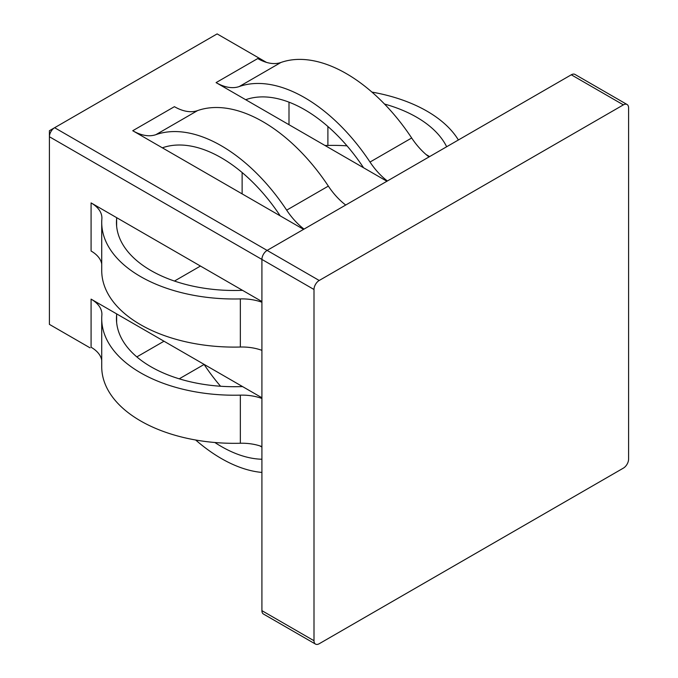<?xml version="1.0" encoding="UTF-8"?>
<svg xmlns="http://www.w3.org/2000/svg" width="678" height="678" viewBox="0 0 678 678"><rect width="100%" height="100%" fill="white"/><g stroke="black" fill="none" stroke-linecap="round" stroke-linejoin="round"><path stroke-width="1.02" d="M261.911 350.348A36.951 21.332 0 0 0 240.351 347.026A132.583 76.546 180 0 1 140.558 324.686A132.583 76.546 180 0 1 101.725 270.556L101.725 222.443A132.583 76.546 180 0 1 101.861 218.952A36.951 21.332 0 0 0 101.903 217.985A36.951 21.332 0 0 0 91.081 202.9L261.911 301.532M261.911 302.235A36.951 21.332 0 0 0 240.351 298.913A132.583 76.546 180 0 1 140.558 276.573A132.583 76.546 180 0 1 101.725 222.443M242.614 290.387A51.681 29.84 0 0 0 239.681 290.413A117.853 68.046 180 0 1 150.974 270.556A117.853 68.046 180 0 1 116.455 222.443A117.853 68.046 180 0 1 116.582 219.341A51.681 29.84 0 0 0 116.633 217.985A51.681 29.84 0 0 0 116.633 217.646M304.041 229.096A52.172 30.12 60 0 1 286.675 210.163A147.312 85.055 -120 0 0 221.291 145.762A147.312 85.055 -120 0 0 155.906 134.659A52.172 30.12 60 0 1 132.744 130.727L174.416 106.675A52.172 30.12 60 0 0 197.569 110.599A147.312 85.055 -120 0 1 262.954 121.709A147.312 85.055 -120 0 1 328.347 186.103A52.172 30.12 60 0 0 345.704 205.036M303.583 229.359L280.217 215.867A66.91 38.629 60 0 1 280.133 215.748A132.583 76.546 -120 0 0 221.291 157.788A132.583 76.546 -120 0 0 162.44 147.796A66.91 38.629 60 0 1 162.364 147.829L132.744 130.727M313.999 289.498L261.911 259.428L261.911 610.658L313.999 640.727A7.365 4.254 120 0 0 315.524 644.1A7.365 4.254 120 0 0 319.211 643.736L623.379 468.125A7.365 4.254 120 0 0 628.591 459.099L628.591 107.87A7.365 4.254 120 0 0 627.065 104.497A7.365 4.254 120 0 0 623.379 104.87L319.211 280.48A7.365 4.254 120 0 0 313.999 289.498L313.999 640.727M266.454 62.384L217.121 33.9L54.621 127.718A7.365 4.254 120 0 0 49.409 136.744L261.911 259.428A7.365 4.254 -60 0 1 267.124 250.411L319.211 280.48M623.379 104.87L571.3 74.792L267.124 250.411L54.621 127.718L49.409 130.727L49.409 324.381L90.038 347.839M571.3 74.792A7.365 4.254 -60 0 1 574.978 74.427L627.065 104.497M315.524 644.1L263.437 614.031A7.365 4.254 -60 0 1 261.911 610.658M242.122 193.874L242.122 172.526M261.911 398.469A36.951 21.332 0 0 0 240.351 395.138A132.583 76.546 180 0 1 101.725 318.668A132.583 76.546 180 0 1 101.861 315.185A36.951 21.332 0 0 0 101.903 314.211A36.951 21.332 0 0 0 91.081 299.125L261.911 397.757M259.818 445.861L261.911 447.073L259.818 445.861M179.229 378.824L204.112 364.459A66.91 38.629 -120 0 0 204.027 364.34L242.614 386.613A51.681 29.84 0 0 0 239.681 386.638A117.853 68.046 180 0 1 116.455 318.668A117.853 68.046 180 0 1 116.582 315.567A51.681 29.84 0 0 0 116.633 314.211A51.681 29.84 0 0 0 116.633 313.88M116.633 314.439L117.124 314.16M174.458 281.056L200.459 266.047M387.375 180.984A52.172 30.12 60 0 1 370.01 162.05A147.312 85.055 -120 0 0 239.241 86.547A52.172 30.12 60 0 1 216.079 82.614L386.918 181.246M426.131 154.567L429.623 156.584M280.217 215.867L162.364 147.829M363.552 167.754A66.91 38.629 60 0 1 363.476 167.636A132.583 76.546 -120 0 0 245.775 99.683A66.91 38.629 60 0 1 245.699 99.717M429.038 156.923A52.172 30.12 60 0 1 411.682 137.99A147.312 85.055 -120 0 0 280.904 62.486A52.172 30.12 60 0 1 257.75 58.554L216.079 82.614M195.662 440.005A147.312 85.055 -120 0 0 261.911 472.43M214.858 442.505A132.583 76.546 -120 0 0 261.911 459.235M204.112 364.459A132.583 76.546 -120 0 0 220.57 386.248M101.725 360.247A36.951 21.332 0 0 0 91.081 347.238L91.081 299.125M261.911 446.582A36.951 21.332 0 0 0 240.351 443.251A132.583 76.546 180 0 1 101.725 366.781L101.725 318.668M101.725 264.013A36.951 21.332 0 0 0 91.081 251.013L91.081 202.9M347.009 145.846A117.853 68.046 0 0 0 327.898 145.448A51.681 29.84 180 0 1 324.974 145.482M458.387 139.982A132.583 76.546 0 0 0 371.917 92.089M446.658 146.753A117.853 68.046 0 0 0 384.494 104.031M155.906 134.659L197.569 110.599M288.998 102.175L288.998 124.71M164 341.22L136.829 356.908M280.904 62.486L239.241 86.547M411.682 137.99L370.01 162.05M286.675 210.163L328.347 186.103M116.582 315.567L116.582 321.77M240.351 395.138L240.351 443.251M116.582 225.545L116.582 219.341M240.351 347.026L240.351 298.913M327.898 145.448L327.898 126.506M116.633 322.389L116.633 314.211M116.633 217.985L116.633 226.164"/></g></svg>
